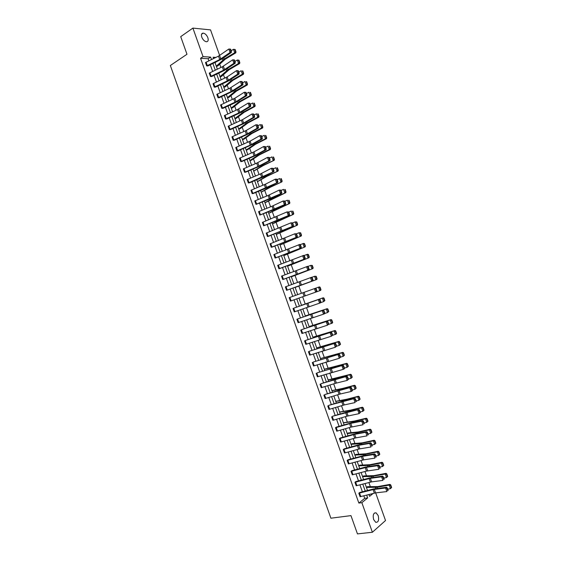 <?xml version="1.0" encoding="UTF-8"?>
<svg xmlns="http://www.w3.org/2000/svg" width="562" height="562" viewBox="0 0 562 562"><rect width="100%" height="100%" fill="white"/><g stroke="black" fill="none" stroke-linecap="round" stroke-linejoin="round"><path stroke-width="0.84" d="M373.632 519.562C372.662 514.975 373.477 512.734 376.09 512.839L378.205 515.593C379.181 520.173 378.359 522.414 375.732 522.316L373.632 519.562M201.779 37.155C201.041 34.605 201.519 33.256 203.205 33.109C205.165 33.488 206.718 35.02 207.856 37.696C208.6 40.253 208.116 41.609 206.416 41.75C204.47 41.363 202.924 39.832 201.779 37.155M375.662 492.881L385.525 520.531L372.381 532.256L357.46 533.9L350.962 515.621L330.892 518.199L170.349 65.508L186.977 54.261L180.718 36.642L192.899 28.1L210.532 29.891L219.651 55.462M370.351 486.671L368.869 482.512M366.494 475.859L364.949 471.511M362.645 465.048L361.029 460.524M358.795 454.251L357.116 449.544M354.945 443.46L353.203 438.571M351.102 432.684L349.297 427.612M347.26 421.907L345.391 416.653M343.424 411.145L341.485 405.715M339.589 400.39L337.586 394.777M335.76 389.642L333.695 383.853M331.931 378.907L329.803 372.936M328.103 368.18L325.911 362.026M324.281 357.46L322.026 351.131M320.466 346.747L318.141 340.242M316.645 336.048L314.263 329.36M312.837 325.356L310.386 318.485M309.023 314.671L306.515 307.625M305.215 303.993L302.644 296.771M301.401 293.294L298.829 286.079M297.537 282.454L295.036 275.429M293.673 271.622L291.235 264.786M289.816 260.796L287.449 254.15M285.96 249.978L283.655 243.522M282.11 239.173L279.869 232.9M278.26 228.376L276.09 222.292M274.411 217.585L272.31 211.691M270.568 206.809L268.531 201.098M266.725 196.04L264.758 190.518M262.89 185.277L260.986 179.938M259.054 174.522L257.22 169.373M255.225 163.781L253.455 158.814M251.397 153.047L249.69 148.263M247.575 142.319L245.931 137.725M243.753 131.599L242.18 127.188M239.932 120.893L238.428 116.664M236.117 110.194L234.677 106.148M232.31 99.502L230.933 95.645M228.495 88.817L227.188 85.143M224.695 78.146L223.444 74.655M220.887 67.482L219.707 64.173M355.858 481.564L354.924 482.273L355.634 482.126L370.372 478.332L381.612 476.843L382.624 476.112L369.557 477.981L355.858 481.564M356.189 485.779L354.924 482.273L356.189 485.779L371.63 481.866L382.891 480.419L381.612 476.843L382.87 477.054L383.769 479.562L384.169 479.26L383.277 476.759L382.87 477.054M348.096 459.751L347.147 460.418L347.85 460.257L362.518 456.316L373.653 454.56L374.678 453.864L363.551 455.627L348.096 459.751M348.391 463.917L347.147 460.418L348.405 463.917L363.776 459.842L374.931 458.128L373.653 454.56L374.91 454.77L375.802 457.264L376.21 456.983L375.325 454.489L374.91 454.77M340.34 437.974L339.378 438.599L340.08 438.43L354.678 434.335L365.707 432.318L366.747 431.665L353.912 434.117L340.34 437.974M340.635 442.09L339.378 438.599L340.635 442.09L355.936 437.854L366.986 435.88L365.707 432.318L366.965 432.515L367.857 435.009L368.272 434.749L367.379 432.255L366.965 432.515M332.599 416.231L358.83 409.494L346.115 412.241L332.599 416.231M331.636 416.814L332.873 420.306L331.622 416.821M324.871 394.524L350.927 387.366L340.108 389.916L324.871 394.524M325.117 398.556L323.881 395.072L325.131 398.549L340.291 393.99L351.131 391.489L349.866 387.942L351.11 388.124L352.002 390.611L352.423 390.379L351.538 387.899L351.11 388.124M317.151 372.852L343.038 365.272L317.151 372.852M317.389 376.835L316.153 373.358L317.397 376.835L343.227 369.353L341.963 365.806L343.206 365.988L344.092 368.468L344.52 368.251L343.635 365.771L343.206 365.988M309.451 351.215L335.156 343.22L309.451 351.215M309.683 355.156L308.433 351.686L309.683 355.156L335.331 347.253L334.067 343.712L335.31 343.888L336.195 346.361L336.631 346.164L335.746 343.691L335.31 343.888M301.759 329.613L327.295 321.197L301.759 329.613M301.963 333.512L300.726 330.049L301.977 333.505L327.456 325.187L326.192 321.654L327.428 321.822L328.313 324.295L328.756 324.112L327.871 321.64L327.428 321.822M294.081 308.053L319.441 299.216L294.081 308.053M294.27 311.903L293.034 308.44L294.277 311.896L319.588 303.157L318.331 299.63L319.56 299.792L320.445 302.265L320.888 302.096L320.01 299.63L319.56 299.792M286.585 290.329L312.858 280.789L286.585 290.329L285.37 286.866L311.608 277.27L312.156 277.649L311.706 277.804L312.591 280.269L313.041 280.115L312.156 277.649M277.705 265.334L278.928 268.784L305.033 258.871L279.995 268.467L278.921 268.791L277.691 265.341L303.782 255.366L304.323 255.71L303.866 255.851L304.745 258.309L305.201 258.176L304.323 255.71M270.048 243.838L271.277 247.28L297.221 236.995L272.352 247.006L271.263 247.287L270.048 243.838L294.818 233.792L296.497 233.813L296.041 233.933L296.919 236.391L297.375 236.265L296.497 233.813M262.405 222.376L263.627 225.812L289.423 215.155L277.705 220.437L263.62 225.819L262.398 222.376L287.006 211.916L288.692 211.944L288.222 212.05L289.1 214.501L289.563 214.396L288.692 211.944M254.776 200.943L255.998 204.378L281.632 193.349L270.034 198.913L255.991 204.385L254.776 200.943L268.179 195.443L279.209 190.082L280.895 190.118L280.424 190.209L281.295 192.654L281.766 192.562L280.895 190.118M248.369 182.987L273.856 171.579L262.37 177.423L249.5 182.819L248.369 182.987L247.161 179.552L260.501 173.918L271.418 168.277L273.111 168.326L272.633 168.396L273.504 170.841L273.982 170.771L273.111 168.326M239.56 158.196L240.775 161.617L255.169 155.33L264.892 149.998L266.093 149.85L254.719 155.969L241.906 161.498L240.768 161.624L239.545 158.203L253.94 151.888L263.648 146.513L265.341 146.57L264.857 146.626L265.728 149.07L266.212 149.007L265.341 146.57M233.174 140.289L246.409 134.402L257.129 128.262L258.344 128.15L247.076 134.557L234.326 140.205L233.174 140.289L231.958 136.875L246.282 130.412L255.886 124.785L257.579 124.848L257.094 124.89L257.965 127.328L258.45 127.286L257.579 124.848M225.587 118.996L238.766 112.969L249.38 106.569L250.61 106.492L239.454 113.173L226.76 118.954L225.587 118.996L224.386 115.582L237.543 109.541L248.144 103.092L249.837 103.169L249.345 103.19L250.216 105.628L250.708 105.6L249.837 103.169M218.021 97.739L231.137 91.578L241.646 84.904L242.889 84.869L233.462 90.946L219.194 97.739L218.021 97.739L216.82 94.332L229.914 88.157L240.41 81.434L242.103 81.518L241.611 81.532L242.475 83.956L242.974 83.942L242.103 81.518M209.268 73.109L210.476 76.509L223.521 70.222L233.925 63.281L235.176 63.281L224.238 70.51L211.656 76.544L210.462 76.516L209.254 73.116L222.299 66.801L232.689 59.818L234.389 59.909L233.883 59.902L234.747 62.326L235.253 62.326L234.389 59.909M208.881 60.822L208.13 58.715L200.564 58.286L358.865 503.081L364.717 498.339L363.818 495.81M362.392 491.813L359.912 484.844M358.5 480.882L356.006 473.885M354.608 469.958L352.107 462.94M350.716 459.042L348.215 452.01M346.831 448.132L344.323 441.079M342.953 437.236L340.432 430.162M339.076 426.347L336.547 419.252M335.198 415.466L332.662 408.349M331.327 404.598L328.784 397.46M327.456 393.737L324.906 386.572M323.593 382.884L321.035 375.704M319.729 372.037L317.165 364.836M315.872 361.204L313.301 353.983M312.015 350.372L309.437 343.136M308.159 339.56L305.573 332.297M304.309 328.749L301.717 321.464M300.466 317.952L297.86 310.645M296.624 307.161L294.01 299.834M292.781 296.371L290.175 289.058M288.931 285.573L286.339 278.288M285.089 274.783L282.503 267.533M281.246 264L278.675 256.785M277.41 253.23L274.853 246.044M273.575 242.468L271.032 235.309M269.746 231.713L267.21 224.589M265.917 220.964L263.395 213.869M262.096 210.223L259.581 203.163M258.274 199.496L255.773 192.471M254.453 188.776L251.966 181.779M250.638 178.063L248.158 171.101M246.83 167.364L244.358 160.43M243.023 156.672L240.564 149.773M239.215 145.987L236.771 139.116M235.408 135.309L232.977 128.473M231.614 124.645L229.191 117.837M227.814 113.981L225.404 107.209M224.02 103.331L221.618 96.594M220.234 92.695L217.838 85.979M216.447 82.059L214.066 75.378M212.661 71.437L210.293 64.785M206.69 65.916L219.714 59.558L230.069 52.477L231.326 52.498L222.046 58.947L207.877 65.972L206.69 65.916L205.481 62.523L218.499 56.137L228.832 49.02L230.532 49.112L230.027 49.105L230.891 51.528L231.396 51.535L230.532 49.112M214.241 87.124L227.329 80.893L237.782 74.086L239.033 74.072L228.039 81.167L215.429 87.131L214.241 87.124L213.04 83.717L227.188 76.875L236.546 70.622L238.246 70.707L237.747 70.714L238.611 73.137L239.11 73.13L238.246 70.707M220.599 104.954L221.814 108.361L236.04 101.694L245.51 95.73L246.746 95.673L235.647 102.495L222.981 108.34L221.807 108.368L220.599 104.954L234.818 98.259L244.273 92.259L245.966 92.337L245.475 92.358L246.346 94.788L246.837 94.767L245.966 92.337M229.38 129.639L242.587 123.682L253.258 117.409L254.474 117.317L243.262 123.858L230.539 129.576L229.38 129.639L228.172 126.225L242.454 119.685L252.015 113.938L253.708 114.002L253.216 114.037L254.087 116.475L254.579 116.439L253.708 114.002M236.967 150.953L250.231 145.129L261.007 139.13L262.222 138.997L252.549 144.448L238.112 150.848L236.967 150.953L235.752 147.532L250.111 141.146L259.763 135.646L261.456 135.702L260.972 135.758L261.843 138.196L262.328 138.14L261.456 135.702M243.36 168.867L244.575 172.295L257.895 166.612L268.776 160.88L269.978 160.711L258.541 166.696L245.699 172.155L244.568 172.295L243.346 168.874L256.665 163.163L267.533 157.395L269.226 157.444L268.741 157.508L269.62 159.952L270.097 159.882L269.226 157.444M252.176 193.679L277.74 182.46L266.198 188.165L253.3 193.497L252.176 193.679L250.968 190.244L265.454 184.167L275.31 179.173L277.003 179.215L276.525 179.299L277.403 181.744L277.874 181.659L277.003 179.215M258.59 211.656L259.813 215.091L285.524 204.245L273.87 209.668L259.806 215.091L258.59 211.656L272.022 206.226L283.1 200.992L284.793 201.027L284.323 201.126L285.194 203.577L285.665 203.479L284.793 201.027M266.226 233.104L267.449 236.539L293.322 226.072L268.538 236.286L267.442 236.546L266.212 233.104L290.905 222.847L292.591 222.875L292.128 222.988L293.006 225.439L293.469 225.327L292.591 222.875M273.877 254.579L275.099 258.028L301.127 247.926L276.174 257.733L275.092 258.028L273.863 254.586L299.876 244.421L300.41 244.758L299.953 244.884L300.832 247.343L301.288 247.217L300.41 244.758M281.534 276.097L282.763 279.546L308.945 269.823L283.824 279.216L282.749 279.553L281.52 276.104L307.695 266.318L308.243 266.676L307.786 266.824L308.664 269.282L309.121 269.142L308.243 266.676M289.205 297.649L290.428 301.113L289.198 297.649L315.521 288.243L316.083 288.636L315.633 288.791L316.511 291.264L316.961 291.102L316.083 288.636M297.916 318.83L323.368 310.203L297.916 318.83M298.127 322.7L296.884 319.237L298.127 322.7L323.522 314.172L322.258 310.638L323.494 310.8L324.379 313.273L324.822 313.097L323.937 310.631L323.494 310.8M305.602 340.41L331.229 332.205L305.602 340.41M304.59 340.86L305.812 344.33L304.576 340.86M313.301 362.026L339.097 354.243L313.301 362.026M313.526 365.995L312.289 362.518L313.54 365.988L339.279 358.296L338.015 354.755L339.258 354.931L340.143 357.411L340.572 357.207L339.687 354.727L339.258 354.931M321.007 383.684L346.979 376.315L334.432 379.498L321.007 383.684M321.253 387.689L320.017 384.211L321.26 387.689L335.198 383.382L347.175 380.418L345.911 376.87L347.154 377.053L348.04 379.533L348.468 379.315L347.583 376.828L347.154 377.053M328.728 405.371L354.875 398.43L342.216 401.317L328.728 405.371M329.002 409.424L327.751 405.94L329.002 409.424L344.197 404.942L355.086 402.575L353.821 399.02L355.072 399.21L355.957 401.697L356.378 401.458L355.493 398.971L355.072 399.21M336.469 427.092L335.5 427.703L336.195 427.527L350.765 423.362L361.745 421.205L362.785 420.573L351.819 422.729L336.469 427.092M336.743 431.194L335.5 427.703L336.75 431.194L350.814 427.169L363.017 424.767L361.745 421.205L362.996 421.402L363.888 423.896L364.302 423.643L363.41 421.149L362.996 421.402M344.218 448.855L343.263 449.509L343.965 449.34L358.598 445.322L369.684 443.432L370.709 442.758L357.818 445.069L344.218 448.855M344.506 453L343.263 449.509L344.52 453L359.856 448.841L370.955 447.001L369.684 443.432L370.934 443.636L371.826 446.13L372.241 445.863L371.349 443.369L370.934 443.636M351.974 470.654L351.032 471.342L351.742 471.188L366.445 467.317L377.629 465.694L378.647 464.985L365.644 467.001L351.974 470.654M352.297 474.841L351.032 471.342L352.297 474.841L366.48 471.104L378.907 469.27L377.629 465.694L378.893 465.905L379.786 468.406L380.193 468.118L379.294 465.624L378.893 465.905M359.75 492.481L358.823 493.218L373.077 489.593L385.595 487.999L386.6 487.247L373.477 488.968L359.75 492.481M360.073 496.724L358.823 493.218L360.08 496.724L375.564 492.888L386.874 491.574L385.595 487.999L386.86 488.216L387.752 490.717L388.152 490.415L387.26 487.914L386.86 488.216M372.381 532.256L361.851 502.667L367.681 497.918L366.67 495.08M358.865 503.081L361.851 502.667M200.564 58.286L203.058 56.636L192.899 28.1M368.946 494.497L369.606 496.351L373.224 493.408M215.906 57.401L213.103 57.233L213.567 58.539M214.986 62.515L217.361 69.175M218.773 73.13L221.154 79.825M222.559 83.752L224.955 90.482M226.345 94.388L228.755 101.146M230.139 105.031L232.556 111.817M233.933 115.681L236.363 122.502M237.733 126.338L240.178 133.194M241.534 137.009L243.992 143.893M245.341 147.687L247.807 154.599M249.149 158.372L251.628 165.319M252.963 169.064L255.45 176.039M256.778 179.763L259.272 186.781M260.592 190.476L263.1 197.522M264.414 201.196L266.936 208.27M268.236 211.93L270.772 219.032M272.064 222.664L274.607 229.802M275.893 233.413L278.45 240.585M279.728 244.168L282.293 251.376M283.564 254.93L286.142 262.166M287.407 265.707L289.992 272.977M291.249 276.49L293.849 283.789M295.092 287.28L297.705 294.614M298.942 298.085L301.562 305.426M302.806 308.917L305.412 316.237M306.669 319.764L309.269 327.063M310.54 330.618L313.132 337.895M314.411 341.478L316.996 348.735M318.282 352.353L320.86 359.589M322.159 363.235L324.731 370.449M326.044 374.123L328.608 381.317M329.929 385.019L332.486 392.192M333.814 395.929L336.364 403.08M337.706 406.846L340.249 413.976M341.598 417.77L344.134 424.879M345.497 428.701L348.026 435.796M349.395 439.646L351.917 446.72M353.301 450.598L355.809 457.651M357.207 461.564L359.708 468.589M361.113 472.53L363.614 479.541M365.026 483.51L367.52 490.5M211.495 59.551L210.617 57.085L203.058 56.636M365.251 491.083L362.764 484.1M361.345 480.131L358.851 473.134M357.453 469.193L354.945 462.175M353.554 458.262L351.046 451.223M349.662 447.345L347.147 440.278M345.778 436.435L343.256 429.347M341.893 425.532L339.364 418.423M338.015 414.637L335.472 407.506M334.13 403.755L331.587 396.603M330.259 392.873L327.702 385.708M326.389 382.012L323.824 374.819M322.518 371.152L319.947 363.944M318.654 360.305L316.076 353.069M314.79 349.466L312.205 342.209M310.934 338.633L308.341 331.362M307.077 327.808L304.478 320.516M303.22 316.996L300.614 309.683M299.37 306.192L296.757 298.858M295.528 295.394L292.914 288.067M291.671 284.583L289.072 277.284M287.821 273.778L285.236 266.514M283.979 262.981L281.4 255.752M280.136 252.197L277.572 244.997M276.293 241.414L273.743 234.256M272.458 230.645L269.915 223.514M268.622 219.89L266.093 212.787M264.793 209.141L262.271 202.067M260.965 198.393L258.457 191.361M257.143 187.666L254.642 180.662M253.322 176.939L250.835 169.963M249.5 166.226L247.027 159.285M245.685 155.519L243.227 148.607M241.878 144.82L239.426 137.943M238.063 134.128L235.626 127.286M234.263 123.45L231.832 116.636M230.462 112.779L228.046 105.993M226.662 102.115L224.252 95.364M222.861 91.458L220.473 84.743M219.068 80.816L216.686 74.128M215.281 70.18L212.907 63.52M369.058 494.827L369.698 494.307M366.361 487.254L367.625 486.664L377.734 486.587L389.972 484.388L390.766 484.985L390.457 485.273L391.342 487.753L391.651 487.472L390.766 484.985M362.525 476.485L363.79 475.902L373.828 475.642L386.024 473.337L386.811 473.921L386.501 474.195L387.387 476.681L387.696 476.4L386.811 473.921M358.689 465.715L359.954 465.139L369.929 464.704L382.076 462.301L382.855 462.863L382.546 463.13L383.432 465.61L383.748 465.343L382.855 462.863M354.854 454.96L356.125 454.391L366.031 453.78L378.135 451.265L378.914 451.82L378.598 452.073L379.483 454.553L379.8 454.293L378.914 451.82M351.025 444.212L352.297 443.65L362.139 442.863L374.194 440.243L374.966 440.784L374.65 441.029L375.535 443.509L375.852 443.256L374.966 440.784M347.197 433.471L348.468 432.916L358.247 431.96L370.26 429.228L371.025 429.754L370.702 429.993L371.587 432.466L371.911 432.227L371.025 429.754M343.368 422.743L354.355 421.057L366.326 418.226L367.091 418.732L366.761 418.964L367.646 421.437L367.969 421.205L367.091 418.732M339.546 412.016L350.47 410.169L362.399 407.225L363.15 407.724L362.827 407.949L363.712 410.415L364.036 410.19L363.15 407.724M335.732 401.303L346.585 399.287L358.472 396.238L359.223 396.723L358.893 396.934L359.771 399.406L360.102 399.189L359.223 396.723M331.917 390.597L342.708 388.419L354.552 385.265L355.296 385.729L354.959 385.932L355.844 388.405L356.175 388.194L355.296 385.729M328.103 379.905L350.632 374.299L351.369 374.749L351.032 374.945L351.917 377.411L352.248 377.214L351.369 374.749M324.295 369.22L346.712 363.34L347.449 363.776L347.112 363.965L347.99 366.424L348.328 366.234L347.449 363.776M320.488 358.542L342.806 352.388L343.53 352.81L343.192 352.992L344.07 355.451L344.408 355.268L343.53 352.81M316.687 347.871L338.893 341.443L339.617 341.858L339.272 342.026L340.151 344.485L340.495 344.316L339.617 341.858M312.886 337.207L334.987 330.512L335.704 330.913L335.359 331.074L336.238 333.526L336.582 333.364L335.704 330.913M309.093 326.557L331.081 319.588L331.798 319.975L331.447 320.129L332.325 322.581L332.676 322.426L331.798 319.975M328.77 311.496L327.548 312.542L326.297 309.037L305.299 315.928L327.182 308.678L327.892 309.044L327.541 309.191L328.412 311.643L328.77 311.496L327.892 309.044M324.864 300.579L323.642 301.611L322.391 298.113L301.506 305.285L323.291 297.776L323.993 298.127L323.635 298.26L324.506 300.712L324.864 300.579L323.993 298.127M295.148 287.435L316.75 279.483L295.141 287.428M291.362 276.82L312.865 268.601L291.362 276.806M287.582 266.219L308.981 257.726L287.575 266.191M283.81 255.619L305.096 246.866L283.796 255.591M280.038 245.032L301.218 236.012L280.024 244.99M276.265 234.459L297.347 225.165L285.173 230.062L276.251 234.403M272.5 223.887L293.469 214.333L281.337 219.306L272.479 223.831M268.734 213.328L289.606 203.507L277.502 208.565L268.713 213.258M264.976 202.77L285.742 192.689L273.673 197.831L264.948 202.699M261.218 192.232L270.828 186.984L281.878 181.877L269.844 187.104L261.19 192.141M257.459 181.695L267.013 176.285L278.014 171.08L266.023 176.384L257.431 181.603M253.708 171.164L263.199 165.6L274.165 160.289L262.201 165.678L253.673 171.066M249.964 160.648L251.284 160.275L259.384 154.915L270.308 149.506L269.317 149.555L258.387 154.979L249.921 160.535M246.219 150.138L247.54 149.773L255.577 144.244L266.458 138.737L265.461 138.765L254.572 144.286L246.17 150.019M242.475 139.636L243.803 139.278L251.776 133.587L262.616 127.974L261.611 127.981L250.757 133.601L242.426 139.509M238.731 129.141L240.065 128.789L247.975 122.93L258.773 117.219L257.761 117.205L246.95 122.93L238.688 129.007M234.993 118.659L236.328 118.315L244.175 112.288L254.93 106.471L253.912 106.436L243.142 112.26L234.944 118.512M231.263 108.178L232.598 107.841L240.381 101.652L251.095 95.737L250.069 95.673L239.342 101.61L231.207 108.03M227.533 97.711L228.867 97.381L236.588 91.023L247.259 85.002L246.226 84.925L235.541 90.96L227.477 97.549M223.802 87.251L225.144 86.927L232.801 80.408L243.43 74.282L242.391 74.184L231.748 80.317L223.746 87.082M220.079 76.804L221.421 76.481L229.015 69.793L239.602 63.576L238.555 63.457L227.954 69.688L220.016 76.622M216.356 66.358L217.698 66.049L225.229 59.193L235.78 52.87L234.726 52.73L224.168 59.066L216.293 66.175M208.13 58.715L210.617 57.085M364.717 498.339L367.681 497.918M230.891 51.528L230.069 52.477L228.832 49.02L230.027 49.105M231.326 52.498L231.396 51.535M215.892 62.073L215.098 62.825M235.576 51.83L235.998 51.887L235.141 49.484L234.712 49.421L235.576 51.83L234.726 52.73L233.497 49.301L231.108 50.742M233.497 49.301L234.712 49.421M235.998 51.887L235.78 52.87M234.747 62.326L233.925 63.281L232.689 59.818L233.883 59.902M235.176 63.281L235.253 62.326M238.611 73.137L237.782 74.086L236.546 70.622L237.747 70.714M239.033 74.072L239.11 73.13M219.208 72.919L218.822 73.271M239.405 62.551L239.826 62.6L238.962 60.197L238.548 60.148L239.405 62.551L238.555 63.457L237.326 60.015L234.93 61.434M237.326 60.015L238.548 60.148M239.826 62.6L239.602 63.576M243.241 73.285L243.655 73.32L242.798 70.917L242.384 70.875L243.241 73.285L242.391 74.184L241.161 70.749L238.759 72.14M242.384 70.875L242.798 70.917M243.655 73.32L243.43 74.282M242.475 83.956L241.646 84.904L240.41 81.434L241.611 81.532M242.889 84.869L242.974 83.942M247.076 84.026L247.491 84.054L246.634 81.645L246.219 81.616L247.076 84.026L246.226 84.925L244.997 81.483L242.58 82.853M246.219 81.616L246.634 81.645M247.491 84.054L247.259 85.002M246.346 94.788L245.51 95.73L244.273 92.259L245.475 92.358M246.746 95.673L246.837 94.767M250.919 94.774L251.333 94.795L250.469 92.386L250.055 92.358L250.919 94.774L250.069 95.673L248.833 92.231L246.416 93.58M250.055 92.358L250.469 92.386M251.333 94.795L251.095 95.737M250.216 105.628L249.38 106.569L248.144 103.092L249.345 103.19M250.61 106.492L250.708 105.6M254.762 105.53L255.169 105.544L254.312 103.134L253.905 103.12L254.762 105.53L253.912 106.436L252.675 102.986L250.245 104.314M253.905 103.12L254.312 103.134M255.169 105.544L254.93 106.471M254.087 116.475L253.258 117.409L252.015 113.938L253.216 114.037M254.474 117.317L254.579 116.439M258.611 116.299L259.019 116.306L258.155 113.889L257.747 113.882L258.611 116.299L257.761 117.205L256.525 113.749L254.08 115.055M257.747 113.882L258.155 113.889M259.019 116.306L258.773 117.219M257.965 127.328L257.129 128.262L255.886 124.785L257.094 124.89M258.344 128.15L258.45 127.286M262.461 127.075L262.861 127.075L262.004 124.659L261.597 124.659L262.461 127.075L261.611 127.981L260.375 124.525L257.923 125.804M261.597 124.659L262.004 124.659M262.861 127.075L262.616 127.974M261.843 138.196L261.007 139.13L259.763 135.646L260.972 135.758M262.222 138.997L262.328 138.14M266.318 137.859L266.718 137.852L265.854 135.435L265.454 135.442L266.318 137.859L265.461 138.765L264.224 135.309L261.766 136.559M265.454 135.442L265.854 135.435M266.718 137.852L266.458 138.737M265.728 149.07L264.892 149.998L263.648 146.513L264.857 146.626M266.093 149.85L266.212 149.007M269.62 159.952L268.776 160.88L267.533 157.395L268.741 157.508M269.978 160.711L270.097 159.882M273.504 170.841L272.668 171.768L271.418 168.277L272.633 168.396M273.856 171.579L273.982 170.771M277.403 181.744L276.56 182.671L275.31 179.173L276.525 179.299M277.74 182.46L277.874 181.659M281.295 192.654L280.452 193.574L279.209 190.082L280.424 190.209M281.632 193.349L281.766 192.562M285.194 203.577L284.351 204.498L283.1 200.992L284.323 201.126M285.524 204.245L285.665 203.479M289.1 214.501L288.257 215.422L287.006 211.916L288.222 212.05M289.423 215.155L289.563 214.396M293.006 225.439L292.163 226.353L290.905 222.847L292.128 222.988M293.322 226.072L293.469 225.327M296.919 236.391L296.069 237.297L294.818 233.792L296.041 233.933M297.221 236.995L297.375 236.265M300.832 247.343L299.982 248.256L298.724 244.744L299.953 244.884M301.127 247.926L301.288 247.217M270.174 148.656L270.568 148.635L269.704 146.218L269.31 146.232L270.174 148.656L269.317 149.555L268.081 146.099L265.608 147.328M269.31 146.232L269.704 146.218M270.568 148.635L270.308 149.506M274.031 159.46L274.425 159.432L273.561 157.009L273.167 157.03L274.031 159.46L273.174 160.36L271.938 156.896L269.458 158.105M273.167 157.03L273.561 157.009M274.425 159.432L274.165 160.289M277.895 170.272L278.288 170.237L277.424 167.806L277.031 167.841L277.895 170.272L277.038 171.171L275.802 167.708L273.315 168.895M277.031 167.841L277.424 167.806M278.288 170.237L278.014 171.08M281.766 181.09L282.152 181.048L281.281 178.618L280.895 178.66L281.766 181.09L280.909 181.99L279.665 178.519L277.171 179.685M280.895 178.66L281.281 178.618M282.152 181.048L281.878 181.877M285.637 191.923L286.016 191.867L285.152 189.436L284.765 189.492L285.637 191.923L284.772 192.822L283.536 189.352L281.028 190.49M284.765 189.492L285.152 189.436M286.016 191.867L285.742 192.689M289.507 202.756L289.887 202.699L289.023 200.269L288.636 200.325L289.507 202.756L288.65 203.662L287.407 200.184L284.892 201.301M288.636 200.325L289.023 200.269M289.887 202.699L289.606 203.507M293.385 213.609L293.764 213.539L292.893 211.108L292.514 211.172L293.385 213.609L292.521 214.508L291.285 211.031L288.756 212.12M292.514 211.172L292.893 211.108M293.764 213.539L293.469 214.333M297.263 224.463L297.642 224.386L296.771 221.948L296.392 222.025L297.263 224.463L296.406 225.362L295.162 221.885L292.619 222.952M296.392 222.025L295.162 221.885L296.771 221.948M297.642 224.386L297.347 225.165M301.148 235.33L301.52 235.246L300.649 232.808L300.277 232.893L301.148 235.33L300.284 236.23L299.04 232.745L296.476 233.799M300.277 232.893L299.04 232.745L300.649 232.808M301.52 235.246L301.218 236.012M305.033 246.205L305.405 246.107L304.527 243.669L304.161 243.76L305.033 246.205L304.168 247.104L302.925 243.62L300.277 244.674M304.161 243.76L302.925 243.62L303.852 243.388L304.527 243.669M305.405 246.107L305.096 246.866M304.745 258.309L303.894 259.215L302.637 255.703L303.866 255.851M305.033 258.871L305.201 258.176M308.917 257.087L309.29 256.982L308.419 254.544L308.046 254.642L308.917 257.087L308.06 257.986L306.81 254.502L304.084 255.562M308.046 254.642L306.81 254.502L307.737 254.249L308.419 254.544M309.29 256.982L308.981 257.726M308.664 269.282L307.814 270.189L306.557 266.669L307.786 266.824M308.945 269.823L309.121 269.142M312.809 267.983L313.175 267.87L312.303 265.426L311.938 265.538L312.809 267.983L311.952 268.882L310.702 265.39L307.899 266.451M311.938 265.538L310.702 265.39L312.303 265.426M313.175 267.87L312.865 268.601M312.591 280.269L311.734 281.169L310.477 277.649L311.706 277.804M312.858 280.789L313.041 280.115M316.708 278.885L317.073 278.766L316.195 276.314L315.837 276.434L316.708 278.885L315.844 279.785L314.594 276.286L311.713 277.347M315.837 276.434L314.594 276.286L316.195 276.314M317.073 278.766L316.75 279.483M320.965 289.662L320.094 287.217L319.729 287.344L320.607 289.795L320.965 289.662L320.642 290.371L315.661 292.163L314.404 288.636L315.633 288.791M290.435 301.106L315.661 292.163L316.511 291.264M316.778 291.755L316.961 291.102M320.607 289.795L319.743 290.695L318.492 287.196L315.542 288.25M319.729 287.344L318.492 287.196L319.392 286.88L320.094 287.217M320.888 302.096L320.698 302.735L319.588 303.157L320.445 302.265M320.01 299.63L319.441 299.216M324.506 300.712L323.642 301.611L320.74 302.616M323.635 298.26L322.391 298.113L323.291 297.776M324.822 313.097L324.625 313.729L323.522 314.172L324.379 313.273M323.937 310.631L323.368 310.203M328.412 311.643L327.548 312.542L324.695 313.491M327.541 309.191L326.297 309.037L327.182 308.678M328.756 324.112L327.456 325.187L328.313 324.295M327.871 321.64L327.295 321.197M332.676 322.426L332.332 323.094L328.665 324.379M332.325 322.581L331.461 323.48L330.203 319.975L309.1 326.578M331.447 320.129L330.203 319.975L331.081 319.588M332.69 335.135L331.39 336.216L330.126 332.676L331.369 332.852L332.254 335.324L332.69 335.135L331.805 332.662L331.369 332.852M305.826 344.323L331.39 336.216L332.254 335.324M331.805 332.662L331.229 332.205M336.631 346.164L335.331 347.253L336.195 346.361M335.746 343.691L335.156 343.22M340.572 357.207L339.279 358.296L340.143 357.411M339.687 354.727L339.097 354.243M344.52 368.251L344.302 368.812L343.227 369.353L344.092 368.468M343.635 365.771L343.038 365.272M348.468 379.315L347.175 380.418L348.04 379.533M347.583 376.828L346.979 376.315M352.423 390.379L352.191 390.913L351.131 391.489L352.002 390.611M351.538 387.899L350.927 387.366M356.378 401.458L355.957 401.697M355.493 398.971L354.875 398.43M360.34 412.543L359.048 413.667L357.783 410.105L359.034 410.302L359.919 412.796L360.34 412.543L359.448 410.056L359.034 410.302M332.873 420.306L346.909 416.21L359.048 413.667L359.919 412.796M359.448 410.056L358.83 409.494M364.302 423.643L363.888 423.896M363.41 421.149L362.785 420.573M368.272 434.749L367.857 435.009M367.379 432.255L366.747 431.665M336.582 333.364L336.238 334.018L332.641 335.282M336.238 333.526L335.366 334.425L334.116 330.92L312.901 337.242M335.359 331.074L334.116 330.92L334.987 330.512M340.495 344.316L339.286 345.384L336.624 346.192M340.151 344.485L339.286 345.384L338.029 341.872L316.701 347.913M339.272 342.026L338.029 341.872L338.893 341.443M344.408 355.268L343.199 356.35L340.544 357.123M344.07 355.451L343.199 356.35L341.949 352.831L320.509 358.591M343.192 352.992L341.949 352.831L342.806 352.388M348.328 366.234L347.119 367.323L344.457 368.075M347.99 366.424L347.119 367.323L345.869 363.804L332.592 367.555L324.316 369.276M347.112 363.965L345.869 363.804L346.712 363.34M352.248 377.214L351.046 378.303L348.37 379.034M351.917 377.411L351.046 378.303L349.789 374.784L336.462 378.409L328.131 379.975M351.032 374.945L349.789 374.784L350.632 374.299M356.175 388.194L354.973 389.297L352.29 390.007M355.844 388.405L354.973 389.297L353.716 385.778L341.858 388.932L331.945 390.674M354.959 385.932L353.716 385.778L354.552 385.265M360.102 399.189L358.907 400.299L356.21 400.98M359.771 399.406L358.907 400.299L357.643 396.772L344.218 400.144L335.76 401.394M358.893 396.934L357.643 396.772L358.472 396.238M364.036 410.19L362.841 411.314L360.137 411.967M363.712 410.415L362.841 411.314L361.577 407.78L349.634 410.724L339.581 412.115M362.827 407.949L361.577 407.78L362.399 407.225M367.969 421.205L366.775 422.336L364.064 422.968M367.646 421.437L366.775 422.336L365.518 418.802L353.526 421.633L343.41 422.842M366.761 418.964L365.518 418.802L366.326 418.226M371.911 432.227L370.716 433.365L367.991 433.969M371.587 432.466L370.716 433.365L369.452 429.825L357.425 432.557L347.232 433.583M370.702 429.993L369.452 429.825L370.26 429.228M372.241 445.863L371.826 446.13M371.349 443.369L370.709 442.758M375.852 443.256L374.664 444.401L371.925 444.985M375.535 443.509L374.664 444.401L373.4 440.861L359.764 443.727L351.067 444.331M374.65 441.029L373.4 440.861L374.194 440.243M376.21 456.983L375.802 457.264M375.325 454.489L374.678 453.864M379.8 454.293L378.612 455.452L375.866 456.014M379.483 454.553L378.612 455.452L377.341 451.904L363.656 454.644L354.896 455.087M378.598 452.073L377.341 451.904L378.135 451.265M380.193 468.118L379.786 468.406M379.294 465.624L378.647 464.985M383.748 465.343L382.56 466.509L379.807 467.043M383.432 465.61L382.56 466.509L381.296 462.962L369.129 465.371L358.739 465.856M382.546 463.13L381.296 462.962L382.076 462.301M384.169 479.26L383.769 479.562M383.277 476.759L382.624 476.112M387.696 476.4L386.516 477.574L383.748 478.086M387.387 476.681L386.516 477.574L385.244 474.026L371.454 476.506L362.574 476.632M386.501 474.195L385.244 474.026L386.024 473.337M388.152 490.415L387.752 490.717M387.26 487.914L386.6 487.247M391.651 487.472L390.471 488.652L387.696 489.137M391.342 487.753L390.471 488.652L389.199 485.097L376.954 487.289L366.417 487.416M390.457 485.273L389.199 485.097L389.972 484.388M205.495 62.515L206.704 65.909M218.499 56.137L219.714 59.558M219.566 55.519L220.789 58.94M206.106 62.171L207.315 65.564M224.168 59.066L223.711 57.795M222.882 60.008L222.412 58.694M222.299 66.801L223.521 70.222M223.374 66.19L224.596 69.611M209.886 72.772L211.094 76.172M213.04 83.717L214.248 87.117M226.107 77.472L227.329 80.893M227.188 76.875L228.404 80.296M213.658 83.38L214.874 86.787M227.954 69.688L227.519 68.473M226.662 70.608L226.212 69.358M231.748 80.317L231.333 79.158M230.448 81.223L230.02 80.029M216.82 94.332L218.035 97.732M229.914 88.157L231.137 91.578M230.996 87.56L232.218 90.988M217.438 94.002L218.653 97.409M235.541 90.96L235.148 89.857M234.235 91.838L233.827 90.707M233.729 98.842L234.951 102.27M234.818 98.259L236.04 101.694M221.224 104.63L222.44 108.037M239.342 101.61L238.969 100.563M238.028 102.467L237.642 101.392M224.386 115.582L225.601 118.996M237.543 109.541L238.766 112.969M238.632 108.965L239.855 112.4M225.011 115.266L226.226 118.673M243.142 112.26L242.791 111.276M241.822 113.11L241.456 112.091M228.172 126.225L229.387 129.632M241.358 120.247L242.587 123.682M242.454 119.685L243.683 123.12M228.804 125.909L230.02 129.323M246.95 122.93L246.62 121.996M245.622 123.752L245.278 122.797M231.965 136.875L233.181 140.289M245.18 130.967L246.409 134.402M246.282 130.412L247.505 133.847M232.598 136.559L233.813 139.98M250.757 133.601L250.448 132.73M249.423 134.409L249.099 133.51M235.759 147.532L236.974 150.946M249.008 141.687L250.231 145.129M250.111 141.146L251.333 144.589M236.391 147.223L237.607 150.644M254.572 144.286L254.277 143.472M253.223 145.073L252.928 144.23M252.837 152.421L254.059 155.864M253.94 151.888L255.169 155.33M240.192 157.894L241.407 161.315M256.665 163.163L257.895 166.612M257.775 162.636L259.005 166.085M243.992 168.572L245.215 172M247.161 179.552L248.383 182.98M260.501 173.918L261.73 177.367M261.611 173.398L262.847 176.847M247.8 179.264L249.022 182.692M250.968 190.244L252.19 193.672M264.337 184.673L265.566 188.13M265.454 184.167L266.683 187.624M251.607 189.956L252.83 193.391M268.179 195.443L269.409 198.899M269.296 194.944L270.533 198.4M255.422 200.662L256.644 204.097M272.022 206.226L273.251 209.682M273.146 205.734L274.382 209.19M259.237 211.382L260.459 214.817M275.865 217.009L277.101 220.466M276.996 216.532L278.232 219.988M263.051 222.102L264.281 225.545M279.714 227.807L280.951 231.27M280.852 227.336L282.089 230.799M266.873 232.837L268.102 236.279M283.571 238.611L284.808 242.074M284.709 238.148L285.946 241.618M270.701 243.578L271.924 247.02M287.428 249.423L288.664 252.893M288.566 248.973L289.802 252.443M274.523 254.326L275.752 257.775M258.387 154.979L258.113 154.22M257.031 155.744L256.757 154.964M262.201 165.678L261.955 164.975M260.838 166.422L260.585 165.706M266.023 176.384L265.798 175.744M264.653 177.114L264.421 176.454M269.844 187.104L269.641 186.521M268.474 187.813L268.257 187.216M273.673 197.831L273.49 197.304M272.289 198.519L272.099 197.979M277.502 208.565L277.34 208.102M276.111 209.233L275.942 208.755M281.337 219.306L281.197 218.906M279.939 219.96L279.792 219.545M283.768 230.694L283.641 230.336M291.285 260.241L292.521 263.719M292.43 259.806L293.673 263.276M278.359 265.081L279.588 268.531M295.148 271.074L296.385 274.551M296.3 270.645L297.537 274.123M282.187 275.851L283.417 279.307M285.37 286.866L286.599 290.322M299.012 281.913L300.256 285.391M300.164 281.492L301.408 284.969M286.03 286.627L287.259 290.083M302.883 292.767L304.126 296.244M304.042 292.352L305.285 295.837M289.866 297.41L291.102 300.874M306.754 303.62L307.997 307.105M307.913 303.22L309.156 306.704M293.708 308.208L294.945 311.671M310.631 314.488L311.875 317.973M311.798 314.095L313.041 317.586M297.558 319.012L298.787 322.476M314.509 325.363L315.753 328.854M315.675 324.984L316.926 328.475M301.408 329.824L302.644 333.287M318.394 336.252L319.637 339.743M319.56 335.879L320.811 339.371M305.257 340.642L306.494 344.113M322.279 347.147L323.522 350.639M323.452 346.782L324.703 350.274M309.114 351.468L310.35 354.945M326.164 358.05L327.414 361.542M327.344 357.692L328.594 361.19M312.978 362.307L314.214 365.785M330.056 368.96L331.306 372.458M331.243 368.616L332.486 372.114M316.835 373.154L318.078 376.638M333.947 379.884L335.198 383.382M335.142 379.547L336.392 383.052M320.705 384.015L321.942 387.492M337.846 390.815L339.097 394.32M339.041 390.485L340.291 393.99M324.569 394.875L325.812 398.36M341.752 401.753L343.003 405.258M342.946 401.437L344.197 404.942M328.44 405.75L329.683 409.241M345.651 412.698L346.909 416.21M346.852 412.396L348.11 415.908M332.318 416.639L333.561 420.123M349.564 423.657L350.814 427.169M350.765 423.362L352.023 426.874M336.195 427.527L337.439 431.019M353.47 434.623L354.727 438.142M354.678 434.335L355.936 437.854M340.08 438.43L341.324 441.922M328.847 357.067L328.721 356.708M334.242 367.583L334.095 367.169M332.739 367.969L332.592 367.555M338.141 378.514L337.973 378.043M336.638 378.886L336.462 378.409M342.047 389.459L341.858 388.932M340.53 389.817L340.34 389.269M345.953 400.411L345.742 399.821M344.436 400.748L344.218 400.144M349.866 411.377L349.634 410.724M348.335 411.693L348.096 411.026M353.779 422.343L353.526 421.633M352.248 422.645L351.981 421.914M357.699 433.323L357.425 432.557M356.153 433.611L355.872 432.817M357.39 445.603L358.64 449.122M358.598 445.322L359.856 448.841M343.965 449.34L345.209 452.839M361.619 444.317L361.324 443.481M360.066 444.577L359.764 443.727M361.303 456.583L362.56 460.109M362.518 456.316L363.776 459.842M347.85 460.257L349.1 463.762M365.546 455.311L365.223 454.419M363.986 455.557L363.656 454.644M365.223 467.577L366.48 471.104M366.445 467.317L367.703 470.851M351.742 471.188L352.992 474.693M369.473 466.32L369.129 465.371M367.906 466.551L367.555 465.568M369.15 478.585L370.407 482.112M370.372 478.332L371.63 481.866M355.634 482.126L356.884 485.631M373.4 477.342L373.042 476.323M371.826 477.545L371.454 476.506M373.077 489.593L374.334 493.127M374.306 489.354L375.564 492.888M359.532 493.071L360.783 496.583M377.334 488.364L376.954 487.289M375.753 488.554L375.36 487.451M376.09 512.839L374.383 513.057M203.205 33.109L201.568 34.233"/></g></svg>
